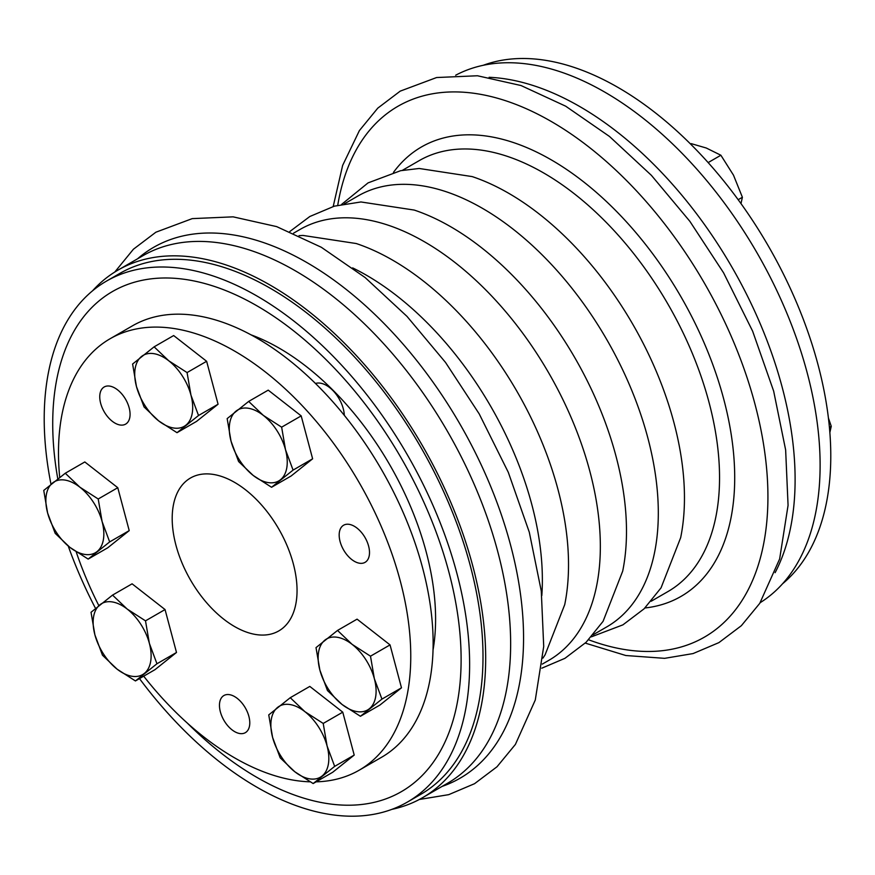 <?xml version="1.0" encoding="UTF-8"?>
<svg xmlns="http://www.w3.org/2000/svg" width="875" height="875" viewBox="0 0 875 875"><rect width="100%" height="100%" fill="white"/><g stroke="black" fill="none" stroke-linecap="round" stroke-linejoin="round"><path stroke-width="1.31" d="M341.644 204.367L368.047 182.897L400.63 170.691L419.169 168.481L472.194 176.597A248.784 143.631 60 0 1 508.55 193.2A248.784 143.631 60 0 1 680.663 537.688L661.041 587.869L644.077 608.825L622.902 624.859L591.336 636.858M344.411 203.82L358.006 195.978A248.784 143.631 60 0 1 482.388 208.294A248.784 143.631 60 0 1 644.919 427.525A248.784 143.631 60 0 1 606.78 626.883L593.195 634.725M316.116 781.834A249.102 143.817 -120 0 0 359.166 770.208L381.544 757.291A249.102 143.817 -120 0 0 430.456 677.031A249.102 143.817 -120 0 0 338.33 408.111A249.102 143.817 -120 0 0 132.442 325.839L110.075 338.756A249.102 143.817 -120 0 0 59.708 477.422M369.272 555.439A21.438 12.381 -120 0 0 356.967 528.062A21.438 12.381 -120 0 0 343.613 525.219A21.438 12.381 -120 0 0 343.613 549.97A21.438 12.381 -120 0 0 365.061 562.352A21.438 12.381 -120 0 0 369.272 555.439M129.839 417.211A21.438 12.381 -120 0 0 121.909 394.067A21.438 12.381 -120 0 0 104.191 386.98A21.438 12.381 -120 0 0 100.658 403.309A21.438 12.381 -120 0 0 125.628 424.123A21.438 12.381 -120 0 0 129.839 417.211M249.55 725.758A21.438 12.381 -120 0 0 241.62 702.614A21.438 12.381 -120 0 0 223.902 695.527A21.438 12.381 -120 0 0 223.902 720.289A21.438 12.381 -120 0 0 245.339 732.67A21.438 12.381 -120 0 0 246.236 732.058A21.438 12.381 -120 0 0 249.55 725.758M359.166 770.208A249.102 143.817 -120 0 0 408.089 689.948A249.102 143.817 -120 0 0 315.952 421.028A249.102 143.817 -120 0 0 110.075 338.756M76.202 551.906A249.102 143.817 -120 0 0 98.842 605.642M143.697 676.178A249.102 143.817 -120 0 0 310.045 781.823M234.62 626.566A88.287 50.969 60 0 1 176.947 548.767A88.287 50.969 60 0 1 190.477 478.023A88.287 50.969 60 0 1 278.764 528.992A88.287 50.969 60 0 1 278.764 630.941A88.287 50.969 60 0 1 234.62 626.566M92.52 290.839A304.588 175.853 60 0 1 118.005 270.102A304.588 175.853 60 0 1 270.298 285.184A304.588 175.853 60 0 1 469.284 553.591A304.588 175.853 60 0 1 422.592 797.672A304.588 175.853 60 0 1 391.88 809.364M106.509 281.094L119.897 273.372A300.814 173.677 60 0 1 270.298 288.269A300.814 173.677 60 0 1 466.812 553.35A300.814 173.677 60 0 1 420.7 794.391L407.323 802.113A300.814 173.677 -120 0 0 453.436 561.072A300.814 173.677 -120 0 0 256.922 295.991A300.814 173.677 -120 0 0 106.509 281.094A300.814 173.677 -120 0 0 50.991 484.247M65.264 473.244L84.809 461.956L117.775 487.703L98.219 498.991L102.091 521.522L109.67 541.909L88.156 559.092L69.825 547.302L55.202 533.356L47.611 512.969L43.75 490.427L65.264 473.244L79.888 487.189A40.994 23.669 60 0 1 102.091 521.522A40.994 23.669 60 0 1 97.059 551.578A40.994 23.669 60 0 1 69.825 547.302A40.994 23.669 60 0 1 47.611 512.969A40.994 23.669 60 0 1 52.653 482.912A40.994 23.669 60 0 1 79.888 487.189L98.219 498.991M117.775 487.703L129.216 530.622L109.67 541.909M829.861 432.512L831.25 426.278L828.428 418.075M829.423 427.328L831.25 426.278M738.172 199.697L742.394 197.269L733.491 175.175L720.88 155.236L706.256 148.006L691.195 143.631M708.148 162.586L720.88 155.236M352.647 267.892A248.784 143.631 60 0 1 366.45 275.231A248.784 143.631 60 0 1 541.822 595.569M118.005 270.102L142.975 255.675A304.588 175.853 60 0 1 295.269 270.769A304.588 175.853 60 0 1 494.255 539.175A304.588 175.853 60 0 1 447.562 783.245L422.592 797.672M489.103 77.295A304.588 175.853 60 0 1 579.731 106.531A304.588 175.853 60 0 1 775.108 572.688M455.678 75.217A304.588 175.853 60 0 1 604.734 92.094A304.588 175.853 60 0 1 802.845 357.591A304.588 175.853 60 0 1 760.2 602.667M289.734 231.591L309.837 216.497L334.316 206.172L360.948 201.961L414.225 210.066A248.784 143.631 60 0 1 450.581 226.669A248.784 143.631 60 0 1 622.694 571.156L603.072 621.338L586.108 642.294L564.933 658.328L541.8 668.194M293.53 233.198L300.037 229.447A248.784 143.631 60 0 1 424.419 241.762A248.784 143.631 60 0 1 586.95 460.994A248.784 143.631 60 0 1 548.811 660.352L542.303 664.103M299.02 235.67L302.98 235.43L356.256 243.534A248.784 143.631 60 0 1 392.612 260.137A248.784 143.631 60 0 1 564.725 604.625L545.103 654.806L542.916 658.12M68.228 546.022A300.814 173.677 -120 0 0 95.517 608.388M139.497 678.606A300.814 173.677 -120 0 0 407.323 802.113M344.312 415.33A25.222 14.569 -120 0 0 333.9 391.584A25.222 14.569 -120 0 0 315.481 383.48M433.103 647.336A25.222 14.569 -120 0 0 433.136 643.737M433.027 650.114A221.156 127.684 -120 0 0 279.212 348.152A221.156 127.684 -120 0 0 251.005 334.83M187.228 723.002A288.783 166.731 -120 0 0 458.03 698.567A288.783 166.731 -120 0 0 256.922 305.812A288.783 166.731 -120 0 0 57.794 478.887M112.547 595.098L132.092 583.822L165.047 609.558L145.502 620.845L149.373 643.377L156.953 663.764L135.439 680.947L117.097 669.156L102.473 655.211L94.894 634.823L91.033 612.281L112.547 595.098L127.17 609.044A40.994 23.669 60 0 1 149.373 643.377A40.994 23.669 60 0 1 144.331 673.433A40.994 23.669 60 0 1 117.097 669.156A40.994 23.669 60 0 1 94.894 634.823A40.994 23.669 60 0 1 99.925 604.767A40.994 23.669 60 0 1 127.17 609.044L145.502 620.845M165.047 609.558L176.498 652.477L156.953 663.764M176.498 652.477L154.984 669.67L135.439 680.947M290.259 697.703L309.805 686.416L342.759 712.163L354.211 755.081L332.697 772.264L313.152 783.552L294.809 771.75A40.994 23.669 60 0 1 272.606 737.417A40.994 23.669 60 0 1 277.637 707.372A40.994 23.669 60 0 1 304.872 711.648A40.994 23.669 60 0 1 327.086 745.981A40.994 23.669 60 0 1 322.044 776.038A40.994 23.669 60 0 1 294.809 771.75L280.186 757.816L272.606 737.417L268.745 714.886L290.259 697.703L304.872 711.648L323.214 723.439L327.086 745.981L334.666 766.369L313.152 783.552M342.759 712.163L323.214 723.439M354.211 755.081L334.666 766.369M337.531 630.438L357.077 619.15L390.042 644.897L401.483 687.816L379.98 705.009L360.423 716.286L342.092 704.495A40.994 23.669 60 0 1 319.889 670.163A40.994 23.669 60 0 1 324.92 640.106A40.994 23.669 60 0 1 352.155 644.383A40.994 23.669 60 0 1 374.358 678.716A40.994 23.669 60 0 1 369.327 708.772A40.994 23.669 60 0 1 342.092 704.495L327.469 690.55L319.889 670.163L316.017 647.62L337.531 630.438L352.155 644.383L370.497 656.184L374.358 678.716L381.938 699.103L360.423 716.286M390.042 644.897L370.497 656.184M401.483 687.816L381.938 699.103M154.12 346.839L173.666 335.552L206.631 361.287L218.072 404.217L196.558 421.4L177.013 432.688L158.67 420.886A40.994 23.669 60 0 1 136.467 386.553A40.994 23.669 60 0 1 141.509 356.497A40.994 23.669 60 0 1 168.744 360.773A40.994 23.669 60 0 1 190.947 395.106A40.994 23.669 60 0 1 185.916 425.163A40.994 23.669 60 0 1 158.67 420.886L144.058 406.941L136.467 386.553L132.606 364.022L154.12 346.839L168.744 360.773L187.075 372.575L190.947 395.106L198.527 415.505L177.013 432.688M206.631 361.287L187.075 372.575M218.072 404.217L198.527 415.505M248.675 401.428L268.22 390.141L301.186 415.887L312.627 458.806L291.123 475.989L271.567 487.277L253.236 475.475A40.994 23.669 60 0 1 231.033 441.142A40.994 23.669 60 0 1 236.064 411.097A40.994 23.669 60 0 1 263.298 415.373A40.994 23.669 60 0 1 285.502 449.706A40.994 23.669 60 0 1 280.47 479.752A40.994 23.669 60 0 1 253.236 475.475L238.612 461.541L231.033 441.142L227.161 418.611L248.675 401.428L263.298 415.373L281.641 427.164L285.502 449.706L293.081 470.094L271.567 487.277M301.186 415.887L281.641 427.164M312.627 458.806L293.081 470.094M129.216 530.622L107.702 547.816L88.156 559.092M483.186 65.308A300.814 173.677 60 0 1 618.078 87.478A300.814 173.677 60 0 1 810.348 339.052A300.814 173.677 60 0 1 782.534 583.8M740.983 203.58L742.394 197.269M137.55 258.814A306.48 176.947 60 0 1 306.841 262.533A306.48 176.947 60 0 1 511.361 548.089A306.48 176.947 60 0 1 442.137 786.384M402.38 170.352L419.234 160.617A248.784 143.631 60 0 1 543.627 172.944A248.784 143.631 60 0 1 706.158 392.175A248.784 143.631 60 0 1 668.019 591.522L651.164 601.256M393.466 172.386A259.503 149.822 60 0 1 551.206 159.819A259.503 149.822 60 0 1 728.153 417.725A259.503 149.822 60 0 1 644.952 607.972M337.739 205.264A306.48 176.947 60 0 1 551.206 121.45A306.48 176.947 60 0 1 767.113 474.677A306.48 176.947 60 0 1 588.612 639.778M114.8 272.027L133.416 249.222L155.87 232.214L192.248 218.619L233.111 216.847L276.664 226.614L321.311 247.264L365.116 277.539L407.017 316.411L445.517 362.436L479.205 413.886L508.288 472.303L529.288 532.175L541.275 591.019L543.714 646.428L535.281 700.022L515.397 744.428L497 766.773L474.534 783.705L448.722 794.653L419.322 799.477M333.2 206.5L342.639 165.419L359.406 130.561L377.781 108.139L400.225 91.131L436.603 77.536L477.477 75.764L521.019 85.531L565.677 106.181L609.481 136.456L651.383 175.328L689.883 221.353L723.57 272.803L752.653 331.22L773.653 391.092L785.641 449.936L788.069 505.345L779.647 558.939L759.762 603.345L741.355 625.691L718.9 642.622L693.077 653.57L664.628 658.339L625.822 655.517L585.266 643.103"/></g></svg>
